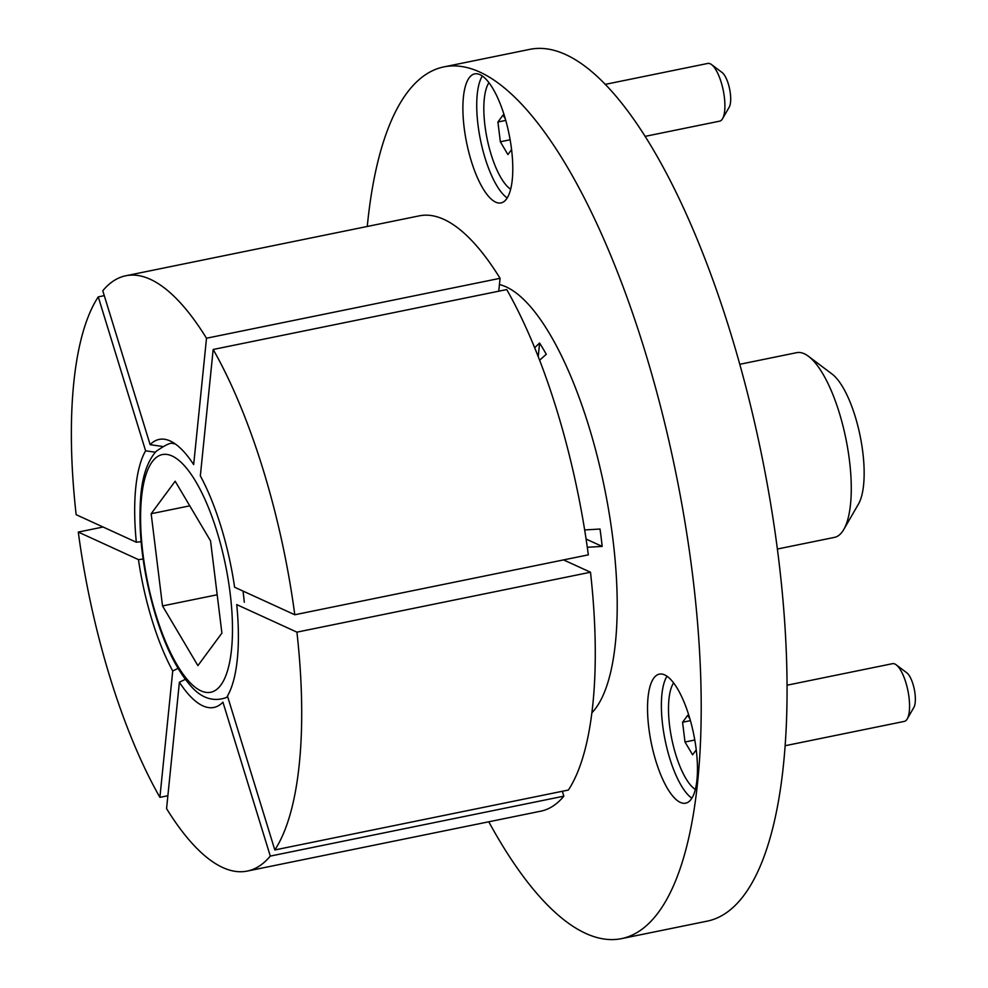 <?xml version="1.0" encoding="UTF-8"?>
<svg xmlns="http://www.w3.org/2000/svg" width="988" height="988" viewBox="0 0 988 988"><rect width="100%" height="100%" fill="white"/><g stroke="black" fill="none" stroke-linecap="round" stroke-linejoin="round"><path stroke-width="1.48" d="M539.609 360.25L546.265 354.284A205.529 67.592 78.5 0 0 539.596 343.034L534.631 347.727M587.304 547.266L602.174 546.413A205.529 67.592 78.5 0 0 600.025 529.037L584.661 529.939M507.215 197.971A65.85 21.65 78.5 0 1 480.464 139.901A65.85 21.65 78.5 0 1 482.317 76.002M495.692 202.145A65.85 21.65 78.5 0 1 465.225 135.121A65.85 21.65 78.5 0 1 474.672 73.89A65.85 21.65 78.5 0 1 479.983 74.656A65.85 21.65 78.5 0 1 510.45 141.679A65.85 21.65 78.5 0 1 501.002 202.923A65.85 21.65 78.5 0 1 495.692 202.145M691.872 798.218A65.85 21.65 78.5 0 1 661.886 694.552A65.85 21.65 78.5 0 1 666.974 676.249M648.042 697.38A65.85 21.65 78.5 0 1 659.329 674.137A65.85 21.65 78.5 0 1 686.796 709.199A65.85 21.65 78.5 0 1 696.948 779.915A65.85 21.65 78.5 0 1 685.672 803.17A65.85 21.65 78.5 0 1 658.206 768.096A65.85 21.65 78.5 0 1 648.042 697.38M367.264 226.474A444.822 146.286 78.5 0 1 443.76 66.925A444.822 146.286 78.5 0 1 644.88 350.925A444.822 146.286 78.5 0 1 621.674 938.6A444.822 146.286 78.5 0 1 488.776 821.781M443.76 66.925L529.605 49.4A444.822 146.286 78.5 0 1 730.737 333.401A444.822 146.286 78.5 0 1 707.532 921.075L621.674 938.6M178.062 668.382L172.727 670.976L159.895 797.353A303.798 99.912 78.5 0 1 109.927 677.113A303.798 99.912 78.5 0 1 78.287 532.075L138.468 559.628L143.099 559.06M159.895 797.353L167.874 795.735M213.173 349.48L200.342 475.87A136.776 44.979 78.5 0 1 221.028 526.728A136.776 44.979 78.5 0 1 234.601 587.218L294.782 614.758A303.798 99.912 78.5 0 0 213.173 349.48L506.733 289.57A303.798 99.912 78.5 0 1 588.342 554.848L294.782 614.758M498.755 291.188L500.064 278.307L206.504 338.229L193.673 464.607A136.776 44.979 78.5 0 0 164.984 439.339A136.776 44.979 78.5 0 0 150.139 444.686L102.777 290.756A303.798 99.912 78.5 0 1 125.785 275.763A303.798 99.912 78.5 0 1 206.504 338.229M125.785 275.763L419.344 215.841A303.798 99.912 78.5 0 1 500.064 278.307M162.489 446.453L150.139 444.686M296.919 632.147A303.798 99.912 78.5 0 1 274.812 849.952L227.462 696.034A136.776 44.979 78.5 0 0 236.737 604.607L296.919 632.147L590.491 572.225L563.555 559.9M590.491 572.225A303.798 99.912 78.5 0 1 568.372 790.042L274.812 849.952M270.292 856.09A303.798 99.912 78.5 0 1 247.284 871.07A303.798 99.912 78.5 0 1 166.564 808.616L179.396 682.226A136.776 44.979 78.5 0 0 219.25 705.222A136.776 44.979 78.5 0 0 222.93 702.159L270.292 856.09L563.852 796.167L562.345 791.265M563.852 796.167A303.798 99.912 78.5 0 1 540.856 811.16L247.284 871.07M179.396 682.226L185.361 679.324M103.073 527.012L78.287 532.075M172.727 670.976A136.776 44.979 78.5 0 1 138.468 559.628M141.086 541.659L136.332 542.239L76.15 514.686A303.798 99.912 78.5 0 1 98.257 296.882L145.607 450.812L155.351 452.208M104.283 295.647L98.257 296.882M136.332 542.239A136.776 44.979 78.5 0 1 145.607 450.812M586.094 539.065L602.174 546.413M539.596 343.034L538.213 356.656M808.456 356.285L832.032 374.02A70.704 23.255 78.5 0 1 855.188 416.454A70.704 23.255 78.5 0 1 858.547 503.905L843.801 529.457A94.268 30.999 -101.5 0 0 839.318 412.861A94.268 30.999 -101.5 0 0 808.456 356.285A94.268 30.999 -101.5 0 0 796.699 352.667L739.79 364.288M210.555 540.905L175.172 481.218L151.164 513.723L162.514 605.928L197.896 665.628L221.905 633.11L210.555 540.905M777.494 549.007L834.403 537.398A94.268 30.999 -101.5 0 0 843.801 529.457M217.187 594.776L162.514 605.928M189.77 505.844L151.164 513.723M645.003 136.393L719.635 121.154A29.455 9.682 -101.5 0 0 722.092 119.412A29.455 9.682 -101.5 0 0 722.574 118.671A29.455 9.682 -101.5 0 0 723.241 90.353A29.455 9.682 -101.5 0 0 711.521 64.566A29.455 9.682 -101.5 0 0 707.853 63.43L605.125 84.4M488.937 82.696A57.156 18.797 -101.5 0 0 487.072 138.555A57.156 18.797 -101.5 0 0 510.685 189.227M505.313 118.856L503.053 115.04L497.915 122.006L500.348 141.766L507.918 154.56L511.586 149.596M711.521 64.566L722.142 72.544A18.858 6.2 78.5 0 1 729.626 89.043A18.858 6.2 78.5 0 1 729.206 107.173L722.574 118.671M510.129 139.765L500.348 141.766M505.757 120.4L497.915 122.006M785.361 745.681L904.292 721.401A29.455 9.682 -101.5 0 0 906.749 719.672A29.455 9.682 -101.5 0 0 907.231 718.918A29.455 9.682 -101.5 0 0 907.898 690.6A29.455 9.682 -101.5 0 0 896.19 664.813A29.455 9.682 -101.5 0 0 892.51 663.677L787.251 685.166M673.594 682.943A57.156 18.797 -101.5 0 0 671.741 738.802A57.156 18.797 -101.5 0 0 695.342 789.474M689.97 719.103L687.722 715.287L682.572 722.253L685.005 742.013L692.588 754.807L696.244 749.855M896.19 664.813L906.799 672.791A18.858 6.2 78.5 0 1 914.295 689.303A18.858 6.2 78.5 0 1 913.863 707.42L907.231 718.918M694.786 740.012L685.005 742.013M690.414 720.66L682.572 722.253M499.434 284.569A222.979 73.334 78.5 0 1 588.947 426.655A222.979 73.334 78.5 0 1 591.923 712.768M175.024 443.785A130.058 42.768 -101.5 0 0 173.32 443.686C171.492 442.056 165.749 444.625 156.079 451.405C147.508 461.186 142.408 475.994 140.778 495.84C137.925 532.594 142.89 572.558 155.684 615.746C165.058 646.004 176.346 668.913 189.548 684.499C200.231 697.54 212.124 702.036 225.215 697.96A130.058 42.768 -101.5 0 0 227.648 696.651M217.113 532.038A121.252 39.878 -101.5 0 0 152.189 461.779A121.252 39.878 -101.5 0 0 155.956 614.808A121.252 39.878 -101.5 0 0 220.88 685.055A121.252 39.878 -101.5 0 0 217.113 532.038M244.283 602.235A130.058 42.768 -101.5 0 0 243.036 591.071M227.722 696.886L225.215 697.96"/></g></svg>

